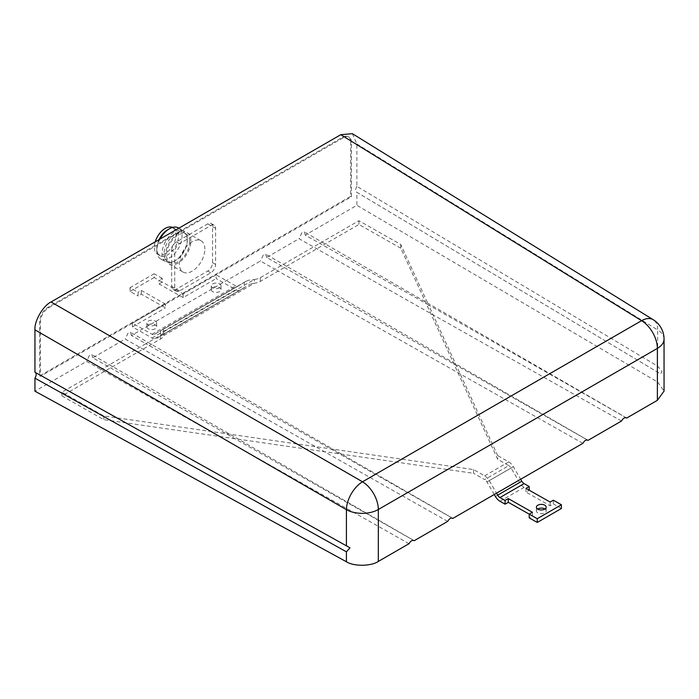 <?xml version="1.0" encoding="UTF-8"?>
<svg xmlns="http://www.w3.org/2000/svg" width="699" height="699" viewBox="0 0 699 699"><rect width="100%" height="100%" fill="white"/><g stroke="black" fill="none" stroke-linecap="round" stroke-linejoin="round"><path stroke-width="0.52" stroke-dasharray="3.5 2.62" d="M352.366 133.675L356.883 143.977L356.883 186.353L657.663 366.18L662.067 371.274L660.642 373.965L356.883 192.304L356.883 205.314L305.253 235.126L428.496 304.904L400.745 244.475L358.893 220.735L274.882 269.246L260.43 261.007L131.412 335.494L145.925 343.69L61.914 392.2L103.758 415.94L473.572 469.571L484.634 475.844A9.104 5.26 60 0 1 489.213 480.632L496.526 493.188M657.663 372.13L657.663 382.056L356.883 205.314M238.001 286.136L244.239 282.37L244.283 287.665L240.299 290.059A9.104 5.26 60 0 1 240.246 290.094A9.104 5.26 60 0 1 235.755 289.674L216.166 278.56L216.14 274.829L235.729 285.943A4.552 2.63 -120 0 0 237.975 286.144A4.552 2.63 -120 0 0 238.001 286.136L154.296 334.463L160.543 330.697L160.578 335.983L156.593 338.386A9.104 5.26 60 0 1 156.55 338.421A9.104 5.26 60 0 1 152.05 338.001L132.46 326.887L132.434 323.156L152.024 334.262A4.552 2.63 -120 0 0 154.269 334.471A4.552 2.63 -120 0 0 154.296 334.463M132.434 323.156L165.436 304.1L165.462 307.84L141.32 294.139L138.096 296L138.07 292.261L130.023 287.7L130.049 291.431L138.096 296M132.46 326.887L165.462 307.84M473.572 469.571L473.607 473.31L103.793 419.671L61.94 395.931L160.534 339.015A11.385 6.518 -0.4 0 0 163.671 335.599L254.401 283.217A11.385 6.518 -0.4 0 0 260.334 281.391L358.928 224.466L400.772 248.206L497.749 459.365L508.802 465.639L484.66 479.584L473.607 473.31M494.245 494.499L486.95 481.978A4.552 2.63 -120 0 0 484.66 479.584M529.23 490.209L524.136 487.352A9.104 5.26 60 0 1 519.558 482.563L511.091 468.033A4.552 2.63 -120 0 0 508.802 465.639M484.634 475.844L508.776 461.908L497.723 455.634L497.749 459.365M508.776 461.908A9.104 5.26 60 0 1 513.354 466.696L520.668 479.252M497.723 455.634L433.065 314.838L299.058 238.7L266.625 257.433L588.034 440.353M621.516 421.025L433.065 314.838L428.496 304.904L626.671 418.054M582.887 443.332L274.882 269.246L260.308 277.66A11.385 6.518 179.6 0 1 254.375 279.486L163.636 331.868A11.385 6.518 179.6 0 1 160.508 335.275L145.925 343.69L452.821 518.422M447.675 521.393L125.217 339.067L92.775 357.801L414.192 540.72M409.037 543.7L86.58 361.374L34.95 391.187M171.674 250.242A6.833 3.941 -60 0 1 176.498 241.871L207.725 223.846A6.833 3.941 -60 0 1 211.142 223.505A6.833 3.941 -60 0 1 212.557 226.633L212.557 262.693A6.833 3.941 -60 0 1 207.725 271.055L176.498 289.089A6.833 3.941 -60 0 1 173.09 289.421A6.833 3.941 -60 0 1 171.674 286.293L171.674 250.242L174.733 252.007L174.733 288.067A6.833 3.941 120 0 0 176.148 291.186A6.833 3.941 120 0 0 179.564 290.854L210.792 272.82A6.833 3.941 120 0 0 215.615 264.458L215.615 228.398A6.833 3.941 120 0 0 214.2 225.27A6.833 3.941 120 0 0 210.792 225.611L179.564 243.636A6.833 3.941 120 0 0 174.733 252.007M204.868 249.097A18.043 10.415 120 0 0 201.137 240.84A18.043 10.415 120 0 0 183.094 251.256A18.043 10.415 120 0 0 183.094 272.086A18.043 10.415 120 0 0 196.996 267.254A18.043 10.415 120 0 0 204.868 249.097M657.663 382.056L664.05 391.073M356.883 186.353C355.223 189.298 355.223 191.281 356.883 192.304L660.642 373.965M305.253 235.126L304.432 231.954L302.16 232.182L299.058 238.7M266.625 257.433L265.803 254.261L263.523 254.488L260.43 261.007M131.412 335.494L130.591 332.322L128.31 332.549L125.217 339.067M92.775 357.801L91.953 354.629L89.682 354.856L86.58 361.374M34.95 372.226L35.562 372.567M351.414 142.308A11.385 6.571 120 0 0 349.054 137.1A11.385 6.571 120 0 0 343.366 137.659L48.467 307.918A11.385 6.571 120 0 0 40.42 321.855L40.42 376.315L351.414 196.768L351.414 142.308L350.671 141.88L350.671 196.34L39.677 375.887L39.677 321.426A11.385 6.571 -60 0 1 47.724 307.481L342.624 137.231A11.385 6.571 -60 0 1 348.312 136.663A11.385 6.571 -60 0 1 350.671 141.88M40.42 376.315L39.677 375.887M351.414 196.768L350.671 196.34M160.01 239.058A17.868 10.319 120 0 0 156.786 250.653A17.868 10.319 120 0 0 160.482 258.84A17.868 10.319 120 0 0 174.252 254.052A17.868 10.319 120 0 0 182.055 236.07A17.868 10.319 120 0 0 178.35 227.883M159.066 239.6A15.369 8.869 120 0 0 156.786 248.608A15.369 8.869 120 0 0 159.966 255.651A15.369 8.869 120 0 0 171.805 251.526A15.369 8.869 120 0 0 178.516 236.07A15.369 8.869 120 0 0 175.335 229.027A15.369 8.869 120 0 0 167.646 229.796M155.23 241.819A15.369 8.869 120 0 0 157.555 254.253A15.369 8.869 120 0 0 169.394 250.137A15.369 8.869 120 0 0 176.096 234.672A15.369 8.869 120 0 0 172.915 227.638A15.369 8.869 120 0 0 172.513 227.428M190.871 241.015A18.043 10.415 120 0 0 187.131 232.758A18.043 10.415 120 0 0 169.088 243.173A18.043 10.415 120 0 0 169.088 264.004A18.043 10.415 120 0 0 182.989 259.172A18.043 10.415 120 0 0 190.871 241.015M189.717 241.679A16.418 9.48 120 0 0 186.318 234.156A16.418 9.48 120 0 0 169.901 243.636A16.418 9.48 120 0 0 169.901 262.597A16.418 9.48 120 0 0 182.553 258.202A16.418 9.48 120 0 0 189.717 241.679M187.306 240.281A16.418 9.48 120 0 0 183.907 232.767A16.418 9.48 120 0 0 167.489 242.247A16.418 9.48 120 0 0 167.489 261.208A16.418 9.48 120 0 0 175.694 260.395A16.418 9.48 120 0 0 187.306 240.281L187.306 239.102A17.868 10.319 120 0 0 183.61 230.915A17.868 10.319 120 0 0 165.733 241.234A17.868 10.319 120 0 0 165.733 261.872A17.868 10.319 120 0 0 174.671 260.98A17.868 10.319 120 0 0 187.306 239.102M61.914 392.2L61.94 395.931M103.758 415.94L103.793 419.671M553.355 500.204L553.381 503.935L550.157 505.796L526.015 492.096L529.23 490.244M561.428 508.505L553.381 503.935M400.745 244.475L400.772 248.206M358.893 220.735L358.928 224.466M544.94 509.012A4.893 2.805 179.6 0 1 546.199 510.873A4.893 2.805 179.6 0 1 544.766 512.874A4.893 2.805 179.6 0 1 539.445 513.503A4.893 2.805 179.6 0 1 536.413 510.943A4.893 2.805 179.6 0 1 537.645 509.064M529.204 514.176L532.455 516.019L529.23 517.88M550.13 502.065L550.157 505.796M525.989 488.365L526.015 492.096M532.428 512.288L532.455 516.019M160.578 335.983L163.618 334.122L163.819 335.004L163.452 329.613L160.543 330.697M244.283 287.665L163.618 334.122L163.819 335.004M250.469 284.021L254.401 283.217L254.375 279.486L248.049 280.343L244.239 282.37M163.863 334.445L163.697 329.963M162.369 329.587L246.651 280.928L163.033 329.421M212.679 283.916A4.893 2.805 179.6 0 1 218.001 283.287A4.893 2.805 179.6 0 1 221.033 285.847A4.893 2.805 179.6 0 1 219.6 287.848A4.893 2.805 179.6 0 1 214.27 288.486A4.893 2.805 179.6 0 1 211.247 285.917A4.893 2.805 179.6 0 1 212.679 283.916M148.293 321.094A4.893 2.805 179.6 0 1 153.614 320.457A4.893 2.805 179.6 0 1 156.646 323.017A4.893 2.805 179.6 0 1 155.213 325.018A4.893 2.805 179.6 0 1 149.883 325.655A4.893 2.805 179.6 0 1 146.86 323.095A4.893 2.805 179.6 0 1 148.293 321.094M162.212 278.324L154.164 273.763L154.191 277.494L162.247 282.055L162.212 278.324L158.996 280.185L183.138 293.877L216.14 274.829M154.164 273.763L130.023 287.7M141.32 294.139L141.285 290.408L138.07 292.261M141.285 290.408L165.436 304.1M183.138 293.877L183.164 297.617L216.166 278.56M219.626 291.579A4.893 2.805 179.6 0 1 214.305 292.217A4.893 2.805 179.6 0 1 211.273 289.657A4.893 2.805 179.6 0 1 216.148 286.817A4.893 2.805 179.6 0 1 221.059 289.578A4.893 2.805 179.6 0 1 219.626 291.579M155.239 328.748A4.893 2.805 179.6 0 1 149.918 329.386A4.893 2.805 179.6 0 1 146.886 326.826A4.893 2.805 179.6 0 1 151.753 323.987A4.893 2.805 179.6 0 1 156.672 326.756A4.893 2.805 179.6 0 1 155.239 328.748M154.191 277.494L130.049 291.431M162.247 282.055L159.023 283.916L158.996 280.185M183.164 297.617L159.023 283.916M356.883 143.977L657.663 329.972L657.663 366.18M664.05 339.094A22.761 13.141 0 0 0 657.663 329.972A22.761 13.141 -58.3 0 0 653.259 319.74M343.366 137.659L342.624 137.231M48.467 307.918L47.724 307.481M40.42 321.855L39.677 321.426M179.564 243.636L176.498 241.871M174.733 288.067L171.674 286.293M179.564 290.854L176.498 289.089M210.792 272.82L207.725 271.055M215.615 264.458L212.557 262.693M215.615 228.398L212.557 226.633M210.792 225.611L207.725 223.846M260.308 277.66L260.334 281.391M160.508 335.275L160.534 339.015M499.986 501.288L524.136 487.352M495.408 496.5L519.558 482.563M486.95 481.978L511.091 468.033M489.213 480.632L513.354 466.696M152.024 334.262L235.729 285.943M152.05 338.001L235.755 289.674M156.593 338.386L240.299 290.059M349.054 137.1L348.312 136.663M176.148 291.186L173.09 289.421M214.2 225.27L211.142 223.505M156.786 248.608L156.786 250.653M157.555 254.253L159.966 255.651M172.915 227.638L175.335 229.027M169.088 264.004L183.094 272.086M187.131 232.758L201.137 240.84M167.489 261.208L169.901 262.597M183.907 232.767L186.318 234.156M175.694 260.395L174.671 260.98M160.482 258.84L165.733 261.872M178.857 228.18L183.61 230.915M413.887 540.502L91.953 354.629M452.524 518.195L130.591 332.322M587.737 440.125L265.803 254.261M626.365 417.827L304.432 231.954M536.386 507.212L536.413 510.943M546.172 507.133L546.199 510.873M163.627 334.113L249.945 284.283M154.269 334.471L237.975 286.144M156.55 338.421L240.246 290.094M146.86 323.095L146.886 326.826M156.646 323.017L156.672 326.756M211.247 285.917L211.273 289.657M221.033 285.847L221.059 289.578M349.797 547.719L35.273 372.357"/><path stroke-width="1.05" d="M657.383 400.317L657.383 348.39A22.761 13.141 0 0 0 664.05 339.094L664.05 391.073L657.383 400.317L626.671 418.054C624.95 417.128 623.228 418.116 621.516 421.025L588.034 440.353C586.321 439.426 584.6 440.422 582.887 443.332L452.821 518.422C451.108 517.496 449.387 518.483 447.675 521.393L414.192 540.72C412.471 539.794 410.759 540.79 409.037 543.7L378.325 561.428C371.134 566.373 353.746 566.548 346.416 561.751L34.95 391.187L34.95 378.176L346.416 551.826L350.007 547.833L34.95 372.226L34.95 329.841C34.234 321.059 43.085 305.734 51.044 301.968L340.789 134.689L352.366 133.675L653.259 319.74A22.761 13.141 -58.3 0 0 641.568 320.675L340.789 134.689M496.526 493.188L497.671 495.163A4.552 2.63 -120 0 0 499.96 497.557L505.062 500.449L505.089 504.18L499.986 501.288A9.104 5.26 60 0 1 495.408 496.5L494.245 494.499M520.668 479.252L521.812 481.218A4.552 2.63 -120 0 0 524.101 483.612L529.204 486.504L529.23 490.209M34.95 372.226C36.61 373.249 36.61 375.232 34.95 378.176M178.857 228.18L178.35 227.883A17.868 10.319 120 0 0 169.42 228.774A17.868 10.319 120 0 0 160.01 239.058M169.42 228.774L167.646 229.796A15.369 8.869 120 0 0 159.066 239.6M172.513 227.428A15.369 8.869 120 0 0 155.23 241.819M505.062 500.449L508.278 498.588L532.428 512.288L529.204 514.141L529.23 517.88L537.278 522.441L561.428 508.505L561.402 504.765L553.355 500.204L550.13 502.065L525.989 488.365L529.204 486.504M505.089 504.18L508.313 502.319L537.251 518.71L537.278 522.441M537.819 505.211A4.893 2.805 179.6 0 1 543.14 504.573A4.893 2.805 179.6 0 1 546.172 507.133A4.893 2.805 179.6 0 1 544.739 509.134A4.893 2.805 179.6 0 1 539.418 509.772A4.893 2.805 179.6 0 1 536.386 507.212A4.893 2.805 179.6 0 1 537.819 505.211M537.251 518.71L561.402 504.765M537.645 509.064A4.893 2.805 179.6 0 1 544.94 509.012M508.278 498.588L508.313 502.319M346.416 545.875L346.416 509.667L34.95 329.841M51.044 301.968L362.51 481.786L641.568 320.675A22.761 13.141 60 0 1 657.383 348.39L378.325 509.501L378.325 561.428M346.416 561.751L346.416 551.826M346.416 509.667A22.761 13.141 0 0 0 378.325 509.501A22.761 13.141 60 0 0 362.51 481.786A22.761 12.678 120 0 0 346.416 509.667M497.671 495.163L521.812 481.218M499.96 497.557L524.101 483.612M664.05 339.094A22.761 22.761 0 0 0 653.259 319.74"/></g></svg>
